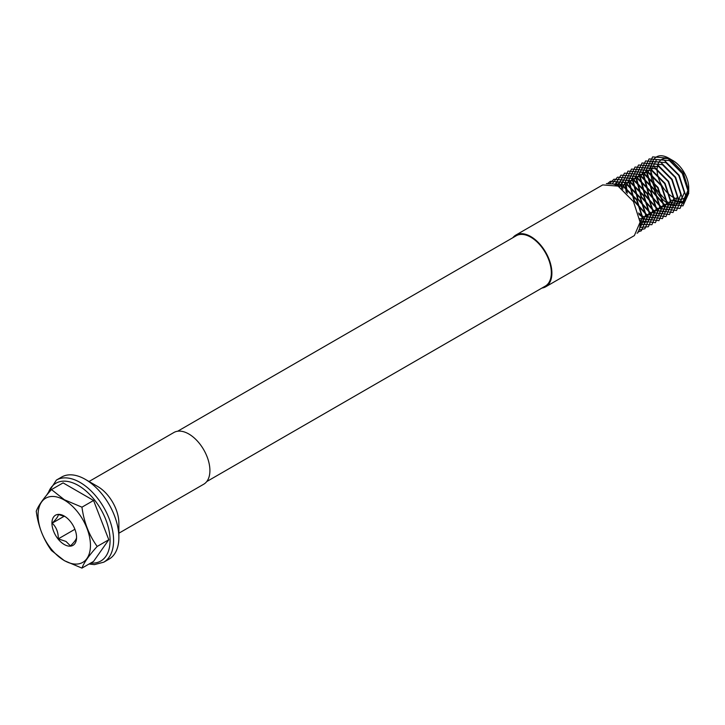 <?xml version="1.0" encoding="UTF-8"?>
<svg xmlns="http://www.w3.org/2000/svg" width="725" height="725" viewBox="0 0 725 725"><rect width="100%" height="100%" fill="white"/><g stroke="black" fill="none" stroke-linecap="round" stroke-linejoin="round"><path stroke-width="1.09" d="M65.15 516.608L58.29 514.496C58.399 516.127 56.369 519.018 52.191 523.16C56.332 527.12 58.363 532.358 58.29 538.865L66.011 541.448L70.47 545.907C74.621 541.811 76.651 538.92 76.569 537.234M64.253 544.493A17.418 10.05 60 0 1 51.937 523.16A17.418 10.05 60 0 1 64.253 516.055A17.418 10.05 60 0 1 76.569 537.379A17.418 10.05 60 0 1 64.253 544.493M64.253 560.525A37.047 21.388 -120 0 0 90.453 545.399A37.047 21.388 -120 0 0 64.253 500.023A37.047 21.388 -120 0 0 38.053 515.149A37.047 21.388 -120 0 0 64.253 560.525M64.362 560.679L81.952 568.11C83.928 562.691 89.003 555.468 97.186 546.442C89.03 535.168 83.946 522.082 81.952 507.174L64.362 499.743L51.484 489.583C43.319 498.573 38.244 505.805 36.25 511.261C38.217 526.096 43.301 539.192 51.484 550.52L64.362 560.679M97.766 486.548L85.36 479.388L97.766 486.548A29.852 17.237 60 0 1 118.873 523.115L118.873 537.433A47.397 27.36 -120 0 0 85.36 479.388L85.36 479.388A47.397 27.36 -120 0 0 61.67 477.041L56.387 480.086A47.397 27.36 60 0 1 80.085 482.433A47.397 27.36 60 0 1 111.043 524.202A47.397 27.36 60 0 1 103.784 562.174L94.422 564.612L89.03 564.023M103.784 562.174L109.058 559.129A47.397 27.36 -120 0 0 118.873 537.433M88.84 481.608L173.873 432.508A29.852 17.237 60 0 1 188.799 433.985A29.852 17.237 60 0 1 208.302 460.293A29.852 17.237 60 0 1 203.725 484.218L118.873 533.21M206.734 481.572L545.309 286.103A29.063 16.784 -120 0 0 549.768 262.803A29.063 16.784 -120 0 0 530.782 237.193A29.063 16.784 -120 0 0 516.245 235.752L177.67 431.23M688.75 193.258L683.539 174.716L688.75 193.258L682.941 205.9L668.93 204.051C644.543 190.711 644.688 143.124 670.045 158.92L672.918 160.578A22.393 12.923 60 0 1 688.75 188.002L688.732 191.554M688.714 189.279A22.393 12.923 60 0 1 688.641 190.104M688.605 190.403A22.393 12.923 60 0 1 672.918 197.146A22.393 12.923 60 0 1 657.104 170.52A22.393 12.923 60 0 1 671.558 159.863M670.045 158.92L683.276 172.713L688.75 190.675M688.714 191.907L683.204 202.085L671.16 200.191L683.158 201.677L687.871 190.539L682.279 173.456L669.402 160.578L656.524 159.6L650.932 171.245L655.645 188.835L667.643 202.221L679.642 203.707L684.355 192.578L678.763 175.486L665.885 162.608L652.998 161.63L647.407 173.275L652.119 190.865L664.118 204.251L676.117 205.737L680.829 194.608L675.238 177.525L662.36 164.648L649.482 163.669L643.891 175.305L648.603 192.904L660.602 206.281L672.601 207.767L677.313 196.638L671.722 179.555L658.844 166.677L645.966 165.699L640.374 177.335L645.087 194.934L657.086 208.32L669.084 209.806L673.797 198.668L668.205 181.585L655.327 168.708L642.45 167.729L636.858 179.374L641.571 196.964L653.569 210.35L665.568 211.836L670.281 200.698L664.689 183.615L651.811 170.738L638.933 169.759L633.333 181.404L638.045 198.994L650.053 212.38L662.052 213.866L666.764 202.728L661.173 185.645L648.286 172.767L635.408 171.789L629.817 183.434L634.529 201.024L646.528 214.41L658.527 215.896L663.239 204.758L657.647 187.675L644.77 174.797L631.892 173.819L626.3 185.464L627.225 193.358M541.91 288.061A29.852 17.237 -120 0 0 545.707 286.783A29.852 17.237 -120 0 0 550.284 262.858A29.852 17.237 -120 0 0 530.782 236.549A29.852 17.237 -120 0 0 515.856 235.072A29.852 17.237 -120 0 0 512.838 237.718M515.856 235.072L602.747 184.902L618.108 186.126L633.478 201.632L640.103 222.185L634.357 235.598L545.707 286.783M683.539 174.716L667.643 158.077L652.609 156.89L646.12 170.502L651.73 191.101L665.885 206.761L680.032 208.456L685.642 195.351L679.153 175.26L664.118 160.107L649.092 158.92L642.604 172.532L648.213 193.131L662.36 208.791L676.516 210.486L682.125 197.381L675.637 177.29L660.602 162.137L645.567 160.95L639.088 174.562L644.688 195.161L658.844 210.821L672.999 212.516L678.6 199.411L672.12 179.32L657.086 164.176L642.051 162.98L635.571 176.592L641.172 197.191L655.327 212.851L669.483 214.546L675.084 201.441L668.604 181.359L653.569 166.206L638.535 165.01L632.046 178.631L637.656 199.221L651.811 214.881L665.958 216.585L671.567 203.471L665.079 183.389L650.053 168.236L635.018 167.04L628.53 180.661L634.139 201.251L648.286 216.911L662.442 218.615L668.051 205.501L661.562 185.419L646.528 170.266L631.493 169.07L625.013 182.691L626.228 192.343M638.952 214.373L644.77 218.941L658.925 220.645L664.526 207.54L658.046 187.449L643.012 172.296L627.977 171.109L621.497 184.721L621.633 188.382M639.985 220.155L641.253 220.971L655.409 222.675L661.01 209.57L654.53 189.479L639.495 174.326L624.461 173.139L617.999 186.071M640.066 224.261L651.893 224.705L657.493 211.6L651.005 191.509L635.979 176.356L620.944 175.169L614.891 184.639L617.818 181.948L630.696 182.927L643.573 195.804L649.165 212.887L644.452 224.025L640.003 225.085M639.649 227.46L648.368 226.735L653.977 213.63L647.488 193.539L632.454 178.395L617.428 177.199L612.172 183.806M638.906 229.997L644.851 228.765L650.461 215.66L643.972 195.578L628.938 180.425L613.903 179.229L609.77 183.443M637.955 231.955L641.335 230.804L646.936 217.69L640.456 197.608L625.421 182.455L610.387 181.259L607.731 183.434M637.103 233.196L637.819 232.834L643.419 219.72L636.94 199.638L621.905 184.485L606.381 183.597M638.571 213.005L643.012 216.44L655.01 217.926L659.723 206.788L654.131 189.705L641.253 176.828L628.376 175.849L622.784 187.494L622.802 189.27M639.812 218.669L651.494 219.956L656.207 208.827L650.615 191.735L637.737 178.867L624.859 177.888L619.485 186.932M640.103 222.439L647.978 221.986L652.69 210.857L647.099 193.774L634.221 180.897L621.334 179.918L616.857 185.482M639.812 226.581L640.936 226.055L645.649 214.917L640.057 197.834L627.179 184.957L613.839 184.268M639.93 225.774L642.132 216.947L636.541 199.864L623.663 186.987L615.199 184.748M671.16 200.191L683.376 203.263L688.741 193.058M81.952 568.11L93.561 561.413L108.795 539.735L93.561 500.477L63.093 482.877L51.484 489.583M108.795 539.735L97.186 546.442M93.561 500.477L81.952 507.174M74.902 529.277L58.29 538.865M64.253 516.2L52.191 523.16M90.707 563.053A44.905 25.928 -120 0 0 109.448 532.821A44.905 25.928 -120 0 0 78.327 485.478A44.905 25.928 -120 0 0 48.122 493.408M56.387 480.086L46.554 495.266"/></g></svg>

